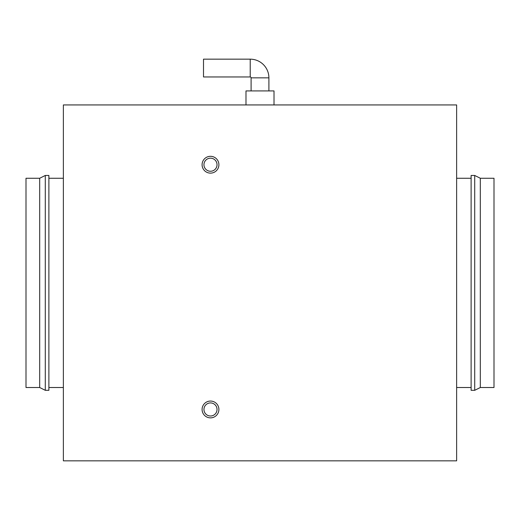 <?xml version="1.0" encoding="UTF-8"?>
<svg xmlns="http://www.w3.org/2000/svg" width="520" height="520" viewBox="0 0 520 520"><rect width="100%" height="100%" fill="white"/><g stroke="black" fill="none" stroke-linecap="round" stroke-linejoin="round"><path stroke-width="0.78" d="M217.029 164.716A6.539 6.539 0 0 0 210.489 158.178A6.539 6.539 0 0 0 203.951 164.716A6.539 6.539 0 0 0 210.489 171.256A6.539 6.539 0 0 0 217.029 164.716M202.085 164.716A8.405 8.405 0 0 0 210.489 173.128A8.405 8.405 0 0 0 218.9 164.716A8.405 8.405 0 0 0 210.489 156.312A8.405 8.405 0 0 0 202.085 164.716M217.029 409.461A6.539 6.539 0 0 0 210.489 402.922A6.539 6.539 0 0 0 203.951 409.461A6.539 6.539 0 0 0 210.489 416A6.539 6.539 0 0 0 217.029 409.461M202.085 409.461A8.405 8.405 0 0 0 210.489 417.865A8.405 8.405 0 0 0 218.9 409.461A8.405 8.405 0 0 0 210.489 401.057A8.405 8.405 0 0 0 202.085 409.461M456.632 460.837L456.632 104.936L63.368 104.936L63.368 460.837L456.632 460.837M250.218 76.96A0.891 0.891 0 0 1 251.102 77.844L268.899 77.844A18.681 18.681 0 0 0 250.218 59.163L203.508 59.163L203.508 76.96L250.218 76.96L250.218 59.163M251.102 77.844L251.102 90.922M268.899 77.844L268.899 90.922M245.986 104.936L245.986 90.922L274.014 90.922L274.014 104.936M48.886 390.312L48.886 175.461L45.286 175.461L45.286 390.312L48.886 390.312M39.682 387.51L39.682 178.263L26 178.263L26 387.51L39.682 387.51L45.286 390.312M474.715 390.312L471.113 390.312L471.113 175.461L474.715 175.461L474.715 390.312L480.318 387.51L480.318 178.263L474.715 175.461M480.318 387.51L494 387.51L494 178.263L480.318 178.263M63.368 387.51L48.886 387.51M456.632 178.263L471.113 178.263M456.632 387.51L471.113 387.51M39.682 178.263L45.286 175.461M63.368 178.263L48.886 178.263"/></g></svg>
